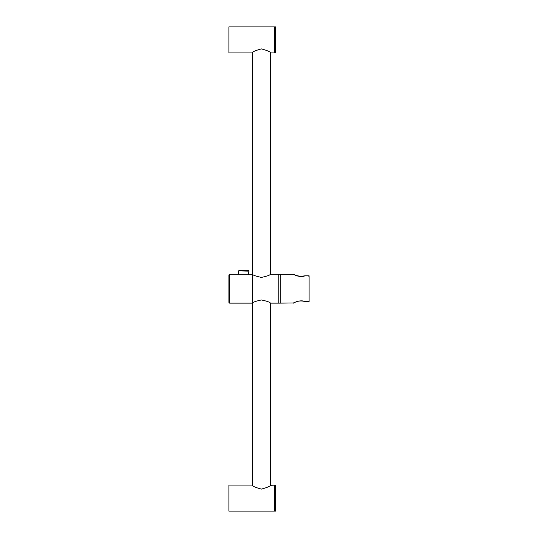 <?xml version="1.0" encoding="UTF-8"?>
<svg xmlns="http://www.w3.org/2000/svg" width="538" height="538" viewBox="0 0 538 538"><rect width="100%" height="100%" fill="white"/><g stroke="black" fill="none" stroke-linecap="round" stroke-linejoin="round"><path stroke-width="0.81" d="M275.503 485.081A0.363 0.363 0 0 1 275.866 485.444L275.866 510.737A0.363 0.363 0 0 1 275.503 511.1L275.503 485.081L270.446 485.343L270.446 303.136L278.758 303.136L278.758 288.684L278.758 303.136L280.204 303.136L280.204 288.684L280.204 303.136L293.681 302.968M304.69 275.92L304.764 275.839C294.784 277.339 294.36 273.842 293.681 274.346L270.446 274.232L270.446 52.657M252.376 485.343L252.376 52.657L252.019 52.919C252.578 51.762 255.711 50.431 261.414 48.904C267.124 50.431 270.251 51.769 270.809 52.919L275.503 52.919A0.363 0.363 0 0 0 275.866 52.556L275.866 27.263A0.363 0.363 0 0 0 275.503 26.9L274.42 26.9L274.42 52.919L274.42 26.9L228.892 26.9L228.892 52.919L252.019 52.919M275.503 511.1L274.42 511.1L274.42 485.081L274.42 511.1L228.892 511.1L228.892 485.081L252.019 485.081C252.578 486.238 255.711 487.569 261.414 489.096C267.117 487.569 270.251 486.231 270.809 485.081M280.204 274.232L280.204 288.684L280.204 274.232M278.758 274.232L278.758 288.684L278.758 274.232M228.892 288.684L228.892 274.952L229.612 274.232L229.612 303.136L228.892 302.417L228.892 288.684M238.099 274.501L238.737 270.896L248.966 271.145L238.737 270.896A0.72 0.72 0 0 1 239.444 270.298L248.253 270.298L239.444 270.298M248.374 274.501L248.966 271.145A0.72 0.72 0 0 0 248.253 270.298M252.376 274.232L229.612 274.232M261.414 277.4C255.927 276.243 252.914 275.187 252.376 274.232C252.9 275.18 255.913 276.236 261.414 277.4C266.902 276.243 269.915 275.187 270.446 274.232C269.928 275.18 266.915 276.236 261.414 277.4M261.414 299.969C255.913 301.125 252.9 302.188 252.376 303.136C252.921 302.174 255.927 301.119 261.414 299.969C266.902 301.125 269.915 302.181 270.446 303.136C269.921 302.181 266.909 301.125 261.414 299.969M308.745 276.182L309.108 275.819L309.108 301.542L308.745 301.186M309.108 275.859L304.878 275.859C299.989 277.991 293.089 274.252 293.378 274.232C293.109 274.259 299.989 277.991 304.878 275.859L304.764 275.839A0.363 0.363 0 0 1 304.878 275.819A0.363 0.363 0 0 0 304.764 275.839M303.062 276.317L303.936 276.129M303.963 301.246L302.981 301.038M302.033 300.91L299.996 300.903M299.168 301.004L298.005 301.233M296.653 301.643L295.584 302.053M295.577 302.06L294.972 302.329M293.741 302.773L293.553 303.096C293.647 303.244 298.086 299.639 304.764 301.529A0.363 0.363 0 0 0 304.878 301.542L309.108 301.542L304.878 301.502C299.989 299.377 293.089 303.109 293.378 303.136C293.109 303.102 299.989 299.377 304.878 301.502L304.69 301.448M275.503 52.919L275.503 26.9M252.376 303.136L229.612 303.136M294.051 302.833L293.378 303.136M304.669 275.866L304.051 276.041M303.553 276.162L302.605 276.33M300.749 276.445L296.048 275.443M295.12 275.053L293.741 274.588M309.108 275.819L304.878 275.819"/></g></svg>
